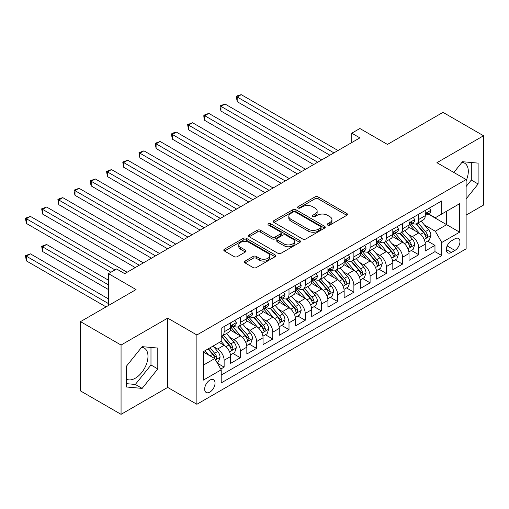 <?xml version="1.0" encoding="UTF-8"?>
<svg xmlns="http://www.w3.org/2000/svg" width="509" height="509" viewBox="0 0 509 509"><rect width="100%" height="100%" fill="white"/><g stroke="black" fill="none" stroke-linecap="round" stroke-linejoin="round"><path stroke-width="0.76" d="M327.65 225.08A1.578 0.91 0 0 0 329.883 225.08L346.794 215.313A2.252 1.298 0 0 0 347.456 214.391A2.252 1.298 0 0 0 346.794 213.475L318.138 196.932A2.252 1.298 0 0 0 314.956 196.932L298.039 206.692A1.578 0.91 0 0 0 297.58 207.341A1.578 0.91 0 0 0 298.039 207.984A1.578 0.91 0 0 0 300.272 207.984L302.461 206.718A7.202 4.161 0 0 1 312.647 206.718L315.033 208.098A7.202 4.161 0 0 1 317.145 211.038A7.202 4.161 0 0 1 315.033 213.977L312.844 215.243A1.578 0.91 0 0 0 312.386 215.886A1.578 0.91 0 0 0 312.844 216.529A1.578 0.91 0 0 0 315.077 216.529L317.266 215.269A7.202 4.161 0 0 1 327.452 215.269L329.838 216.643A7.202 4.161 0 0 1 331.951 219.583A7.202 4.161 0 0 1 329.838 222.528L327.65 223.788A1.578 0.91 0 0 0 327.192 224.431A1.578 0.91 0 0 0 327.65 225.08L327.65 223.788M126.493 379.141A17.891 10.326 120 0 0 135.33 378.193A17.891 10.326 120 0 0 147.018 362.433A17.891 10.326 120 0 0 144.276 348.092A17.891 10.326 120 0 0 141.636 347.284M209.861 392.102A7.342 4.237 120 0 0 214.652 385.631A7.342 4.237 120 0 0 213.526 379.752A7.342 4.237 120 0 0 209.861 380.115A7.342 4.237 120 0 0 205.063 386.586A7.342 4.237 120 0 0 206.19 392.464A7.342 4.237 120 0 0 209.861 392.102M461.956 162.346A17.891 10.326 -60 0 1 464.596 163.16A17.891 10.326 -60 0 1 466.117 180.829M245.071 261.085A2.252 1.298 0 0 0 244.409 262.001A2.252 1.298 0 0 0 245.071 262.924L253.107 267.562A2.252 1.298 0 0 0 256.294 267.562L275.076 256.721A2.252 1.298 0 0 0 275.738 255.798A2.252 1.298 0 0 0 275.076 254.882L246.42 238.333A2.252 1.298 0 0 0 243.238 238.333L224.45 249.181A2.252 1.298 0 0 0 223.795 250.104A2.252 1.298 0 0 0 224.45 251.02L234.165 256.625A2.252 1.298 0 0 0 237.347 256.625L245.389 251.987A2.252 1.298 0 0 0 246.044 251.064A2.252 1.298 0 0 0 245.389 250.148L240.572 247.368A6.025 3.474 0 0 1 238.804 244.905A6.025 3.474 0 0 1 242.526 241.692A6.025 3.474 0 0 1 249.086 242.449L267.95 253.342A6.025 3.474 0 0 1 269.719 255.798A6.025 3.474 0 0 1 265.997 259.011A6.025 3.474 0 0 1 259.437 258.26L256.294 256.441A2.252 1.298 0 0 0 253.107 256.441L245.071 261.085L245.071 262.924L253.107 258.317L253.107 256.441M466.117 215.122L483.55 205.057L483.55 135.763L443.002 112.355L387.451 144.429L359.882 128.51L351.77 133.193L359.882 137.875L124.711 273.651L116.599 268.968L108.493 273.651L108.493 305.483M121.059 345.045L121.059 414.339L167.69 387.419L167.69 318.125L121.059 345.045L80.511 321.637L136.062 289.57L108.493 273.651M167.69 318.125L196.881 334.979L466.117 179.543L466.117 248.837L196.881 404.273L196.881 334.979M483.55 135.763L436.919 162.689L466.117 179.543M302.62 238.982A2.252 1.298 0 0 0 305.801 238.982L324.589 228.134A2.252 1.298 0 0 0 325.245 227.211A2.252 1.298 0 0 0 324.589 226.295L295.933 209.753A2.252 1.298 0 0 0 292.745 209.753L273.963 220.594A2.252 1.298 0 0 0 273.301 221.517A2.252 1.298 0 0 0 273.963 222.433L302.62 238.982M269.102 225.417A1.578 0.91 0 0 1 270.699 225.64L270.699 223.769L299.833 240.585A2.252 1.298 0 0 1 300.495 241.508A2.252 1.298 0 0 1 299.833 242.424L281.044 253.272A2.252 1.298 0 0 1 277.863 253.272L249.206 236.73L249.206 234.891A2.252 1.298 0 0 0 248.545 235.807A2.252 1.298 0 0 0 249.206 236.73M249.206 234.891L257.249 230.246A2.252 1.298 0 0 1 260.43 230.246L272.054 236.959A2.252 1.298 0 0 0 275.235 236.959L280.567 233.879A2.252 1.298 0 0 0 281.229 232.957A2.252 1.298 0 0 0 280.567 232.04L268.472 225.054A1.578 0.91 0 0 1 268.008 224.412A1.578 0.91 0 0 1 268.981 223.572A1.578 0.91 0 0 1 270.699 223.769M121.059 414.339L80.511 390.931L80.511 321.637M220.766 369.044L224.132 367.104L217.4 363.216M213.57 346.68L217.642 349.028A9.175 5.3 60 0 1 224.132 360.264L230.615 356.516L230.615 363.356L240.35 357.738L232.969 353.475M229.788 337.314L233.86 339.662A9.175 5.3 60 0 1 240.35 350.898L246.84 347.157L246.84 353.99L256.568 348.372L249.187 344.109M246.006 327.949L250.078 330.303A9.175 5.3 60 0 1 256.568 341.539L263.058 337.791L263.058 344.625L272.786 339.007L265.405 334.75M262.224 318.583L266.296 320.937A9.175 5.3 60 0 1 272.786 332.173L279.276 328.426L279.276 335.266L289.004 329.647L281.623 325.385M278.448 309.224L282.52 311.572A9.175 5.3 60 0 1 289.004 322.808L295.494 319.067L295.494 325.9L305.222 320.282L297.848 316.019M294.666 299.858L298.738 302.206A9.175 5.3 60 0 1 305.222 313.449L311.712 309.701L311.712 316.534L321.446 310.916L314.066 306.66M310.884 290.493L314.956 292.847A9.175 5.3 60 0 1 321.446 304.083L327.93 300.335L327.93 307.169L337.664 301.551L330.284 297.294M327.102 281.127L331.174 283.481A9.175 5.3 60 0 1 337.664 294.717L344.148 290.97L344.148 297.81L353.882 292.191L346.502 287.929M343.32 271.768L347.392 274.116A9.175 5.3 60 0 1 353.882 285.352L360.366 281.611L360.366 288.444L370.1 282.826L362.72 278.563M359.539 262.402L363.611 264.756A9.175 5.3 60 0 1 370.1 275.993L376.59 272.245L376.59 279.078L386.318 273.46L378.938 269.204M375.757 253.037L379.829 255.391A9.175 5.3 60 0 1 386.318 266.627L392.808 262.879L392.808 269.719L402.536 264.101L395.156 259.838M391.975 243.677L396.047 246.025A9.175 5.3 60 0 1 402.536 257.261L409.026 253.514L409.026 260.353L418.754 254.735L418.754 247.896A9.175 5.3 -120 0 0 412.271 236.66L408.199 234.312M411.374 250.473L418.754 254.735M230.615 356.516A9.175 5.3 -120 0 0 224.132 345.28L219.264 342.474M246.84 347.157A9.175 5.3 -120 0 0 240.35 335.921L230.316 330.125M263.058 337.791A9.175 5.3 -120 0 0 256.568 326.555L246.541 320.765M279.276 328.426A9.175 5.3 -120 0 0 272.786 317.19L262.759 311.4M295.494 319.067A9.175 5.3 -120 0 0 289.004 307.824L278.977 302.034M311.712 309.701A9.175 5.3 -120 0 0 305.222 298.465L295.195 292.675M327.93 300.335A9.175 5.3 -120 0 0 321.446 289.099L311.413 283.309M344.148 290.97A9.175 5.3 -120 0 0 337.664 279.734L327.631 273.944M360.366 281.611A9.175 5.3 -120 0 0 353.882 270.374L343.849 264.578M376.59 272.245A9.175 5.3 -120 0 0 370.1 261.009L360.067 255.219M392.808 262.879A9.175 5.3 -120 0 0 386.318 251.643L376.291 245.853M409.026 253.514A9.175 5.3 -120 0 0 402.536 242.278L392.509 236.488M454.925 238.816L451.356 240.878A7.113 4.104 120 0 0 446.711 247.139A7.113 4.104 120 0 0 447.799 252.839A7.113 4.104 120 0 0 451.356 252.489L454.925 250.428A7.113 4.104 120 0 0 459.57 244.161A7.113 4.104 120 0 0 458.482 238.466A7.113 4.104 120 0 0 454.925 238.816M203.371 365.131L214.722 358.578L221.211 369.814L221.211 382.927L441.787 255.575L441.787 242.469L435.297 231.232L424.417 224.946M221.211 369.814L203.371 380.115L203.371 351.649L221.211 341.348L221.211 328.241L441.787 200.89L441.787 214.003L459.627 203.702L459.627 232.168L441.787 242.469M233.777 326.129L233.86 326.18A9.175 5.3 60 0 0 238.447 326.632L244.937 322.891A9.175 5.3 -120 0 0 246.84 318.691L246.84 313.442M249.995 316.77L250.078 316.814A9.175 5.3 60 0 0 254.665 317.272L261.155 313.525A9.175 5.3 -120 0 0 263.058 309.326L263.058 304.083M266.213 307.404L266.296 307.455A9.175 5.3 60 0 0 270.883 307.907L277.373 304.159A9.175 5.3 -120 0 0 279.276 299.96L279.276 294.717M282.431 298.039L282.52 298.089A9.175 5.3 60 0 0 287.108 298.541L293.591 294.8A9.175 5.3 -120 0 0 295.494 290.594L295.494 285.352M298.649 288.673L298.738 288.724A9.175 5.3 60 0 0 303.326 289.182L309.809 285.434A9.175 5.3 -120 0 0 311.712 281.235L311.712 275.993M314.874 279.314L314.956 279.358A9.175 5.3 60 0 0 319.544 279.816L326.034 276.069A9.175 5.3 -120 0 0 327.93 271.87L327.93 266.627M331.092 269.948L331.174 269.999A9.175 5.3 60 0 0 335.762 270.451L342.252 266.703A9.175 5.3 -120 0 0 344.148 262.504L344.148 257.261M347.31 260.583L347.392 260.633A9.175 5.3 60 0 0 351.98 261.085L358.47 257.344A9.175 5.3 -120 0 0 360.366 253.145L360.366 247.896M363.528 251.223L363.611 251.268A9.175 5.3 60 0 0 368.198 251.726L374.688 247.978A9.175 5.3 -120 0 0 376.59 243.779L376.59 238.536M379.746 241.858L379.829 241.909A9.175 5.3 60 0 0 384.416 242.36L390.906 238.613A9.175 5.3 -120 0 0 392.808 234.414L392.808 229.171M395.964 232.492L396.047 232.543A9.175 5.3 60 0 0 400.634 232.995L407.124 229.254A9.175 5.3 -120 0 0 409.026 225.048L409.026 219.805M221.211 375.057L434.972 251.643L434.972 245.37L425.244 250.988L425.244 244.155A9.175 5.3 -120 0 0 418.754 232.918L408.727 227.129M412.182 223.127L412.271 223.177A9.175 5.3 -120 0 0 416.858 223.629A9.175 5.3 -120 0 0 418.754 219.43L418.754 214.187M416.858 223.629L423.342 219.888A9.175 5.3 -120 0 0 425.244 215.689L425.244 210.44M224.132 326.555L224.132 331.798A9.175 5.3 60 0 1 222.229 335.997A9.175 5.3 60 0 1 221.211 336.366M222.229 335.997L228.719 332.25A9.175 5.3 -120 0 0 230.615 328.05L230.615 322.808M240.35 317.19L240.35 322.432A9.175 5.3 60 0 1 238.447 326.632M256.568 307.824L256.568 313.073A9.175 5.3 60 0 1 254.665 317.272M272.786 298.465L272.786 303.708A9.175 5.3 60 0 1 270.883 307.907M289.004 289.099L289.004 294.342A9.175 5.3 60 0 1 287.108 298.541M305.222 279.734L305.222 284.976A9.175 5.3 60 0 1 303.326 289.182M321.446 270.368L321.446 275.617A9.175 5.3 60 0 1 319.544 279.816M337.664 261.009L337.664 266.252A9.175 5.3 60 0 1 335.762 270.451M353.882 251.643L353.882 256.886A9.175 5.3 60 0 1 351.98 261.085M370.1 242.278L370.1 247.527A9.175 5.3 60 0 1 368.198 251.726M386.318 232.918L386.318 238.161A9.175 5.3 60 0 1 384.416 242.36M402.536 223.553L402.536 228.796A9.175 5.3 60 0 1 400.634 232.995M402.536 257.261L402.536 264.101M386.318 266.627L386.318 273.46M370.1 275.993L370.1 282.826M353.882 285.352L353.882 292.191M337.664 294.717L337.664 301.551M321.446 304.083L321.446 310.916M305.222 313.449L305.222 320.282M289.004 322.808L289.004 329.647M272.786 332.173L272.786 339.007M256.568 341.539L256.568 348.372M240.35 350.898L240.35 357.738M224.132 360.264L224.132 367.104M214.722 358.578L203.371 352.024M435.297 231.232L446.654 224.679L446.654 211.19L459.627 203.702M428.075 213.952L459.627 232.168M428.4 213.767L435.297 217.744L441.787 214.003M167.69 387.419L196.881 404.273M351.77 133.193L351.77 142.552M427.598 241.107L434.972 245.37M434.972 251.643L441.787 255.575M466.117 198.917L478.116 183.984L478.116 163.115L462.465 161.716L453.837 172.456M126.493 386.993L142.145 388.392L157.796 368.917L157.796 348.054L142.145 346.654L126.493 366.124L126.493 386.993M466.117 186.51L471.302 180.052L471.302 162.505M471.302 180.052L478.116 183.984M126.493 383.665L135.33 384.454L150.982 364.985L150.982 347.443M150.982 364.985L157.796 368.917M135.33 384.454L142.145 388.392M328.28 225.302L329.838 224.399A7.202 4.161 0 0 0 331.951 221.46L331.951 219.583M317.145 211.038L317.145 212.908A7.202 4.161 0 0 1 315.033 215.854L313.474 216.751M346.763 215.326L318.138 198.803A2.252 1.298 0 0 0 314.956 198.803L298.668 208.206M324.557 228.153L295.933 211.623A2.252 1.298 0 0 0 292.745 211.623L273.995 222.452M320.606 227.86A1.578 0.91 0 0 0 321.071 227.211A1.578 0.91 0 0 0 320.606 226.569L295.455 212.049A1.578 0.91 0 0 0 293.222 212.049L290.919 213.379A7.202 4.161 0 0 0 288.807 216.325A7.202 4.161 0 0 0 290.919 219.264L308.11 229.19A7.202 4.161 0 0 0 318.297 229.19L320.606 227.86L320.606 229.731A1.578 0.91 0 0 0 321.071 229.088L321.071 227.211M288.807 216.325L288.807 218.196A7.202 4.161 0 0 0 290.919 221.135L290.919 219.264M320.606 229.731L318.297 231.061A7.202 4.161 0 0 1 308.11 231.061L290.919 221.135M249.238 236.742L257.249 232.123L257.249 230.246M281.229 232.957L281.229 234.834A2.252 1.298 0 0 1 280.567 235.75L275.235 238.829A2.252 1.298 0 0 1 272.054 238.829L260.43 232.123A2.252 1.298 0 0 0 257.249 232.123M270.699 225.64L299.801 242.443M284.111 243.919A6.025 3.474 0 0 0 290.677 244.67A6.025 3.474 0 0 0 294.393 241.463A6.025 3.474 0 0 0 292.63 239.001L285.982 235.164A2.252 1.298 0 0 0 282.8 235.164L277.462 238.244A2.252 1.298 0 0 0 276.807 239.16A2.252 1.298 0 0 0 277.462 240.083L284.111 243.919L284.111 245.79A6.025 3.474 0 0 0 290.677 246.547A6.025 3.474 0 0 0 294.393 243.334L294.393 241.463M276.807 239.16L276.807 241.037A2.252 1.298 0 0 0 277.462 241.953L277.462 240.083M284.111 245.79L277.462 241.953M269.719 255.798L269.719 257.675A6.025 3.474 0 0 1 265.997 260.882A6.025 3.474 0 0 1 259.437 260.131L256.294 258.317A2.252 1.298 0 0 0 253.107 258.317M238.804 244.905L238.804 246.782A6.025 3.474 0 0 0 240.572 249.238L240.572 247.368M245.357 252L240.572 249.238M275.045 256.733L246.42 240.21A2.252 1.298 0 0 0 243.238 240.21L224.482 251.039M425.104 242.545L429.297 240.127L430.919 235.444A6.076 3.512 -120 0 0 428.553 229.737L421.14 221.161M419.658 233.51L411.189 223.706M414.835 230.653L409.923 224.965A14.564 8.411 -120 0 0 409.471 224.456M237.188 139.135L297.441 173.925L204.752 120.41L204.752 115.728L208.805 113.386L305.546 169.243M416.031 223.96L423.526 232.638A6.076 3.512 60 0 1 425.689 236.825L426.135 237.55L426.956 237.429L427.636 235.705A6.076 3.512 -120 0 0 425.473 231.519L418.061 222.936M416.47 223.82L424.525 233.147A3.099 1.788 60 0 1 425.301 234.356L427.636 235.705M429.539 207.958L430.919 210.351A6.076 3.512 60 0 1 429.66 213.036L426.58 214.817A6.076 3.512 -120 0 0 427.636 213.417L427.509 212.877M333.929 152.853L237.188 97.003L241.241 94.661L337.989 150.511M425.448 215.103L425.473 215.103A6.076 3.512 -120 0 0 426.58 214.817M426.854 212.966L427.636 213.417C427.255 212.501 426.606 212.877 425.689 214.543A6.076 3.512 60 0 1 425.244 215.409M329.877 155.194L237.188 101.679L237.188 97.003L236.297 96.487L237.919 95.546L241.241 94.661M237.188 101.679L236.297 96.487M408.886 251.91L413.079 249.493L414.701 244.81A6.076 3.512 -120 0 0 412.335 239.103L404.922 230.52M403.44 242.876L394.971 233.065M398.617 240.019L393.705 234.325A14.564 8.411 -120 0 0 393.253 233.822M220.97 148.501L281.222 183.291M399.813 233.326L407.308 242.004A6.076 3.512 60 0 1 409.471 246.191L409.917 246.91L410.738 246.795L411.418 245.064A6.076 3.512 -120 0 0 409.255 240.878L401.843 232.301M400.252 233.186L408.307 242.507A3.099 1.788 60 0 1 409.083 243.722L411.418 245.064M392.668 261.276L396.861 258.852L398.483 254.169A6.076 3.512 -120 0 0 396.117 248.462L388.704 239.885M387.222 252.235L378.753 242.43M382.399 249.385L377.487 243.69A14.564 8.411 -120 0 0 377.035 243.181M204.752 157.866L264.998 192.65L172.309 139.135L172.309 134.452L176.368 132.117L273.11 187.967M383.589 242.691L391.084 251.37A6.076 3.512 60 0 1 393.253 255.556L393.699 256.275L394.52 256.161L395.2 254.43A6.076 3.512 -120 0 0 393.031 250.243L385.625 241.667M384.034 242.545L392.089 251.872A3.099 1.788 60 0 1 392.865 253.081L395.2 254.43M376.45 270.635L380.643 268.218L382.265 263.535A6.076 3.512 -120 0 0 379.899 257.828L372.486 249.251M371.004 261.601L362.529 251.796M366.181 258.744L361.263 253.056A14.564 8.411 -120 0 0 360.811 252.547M188.527 167.232L248.78 202.016L156.091 148.501L156.091 143.818L160.144 141.477L256.892 197.333M367.371 252.05L374.866 260.729A6.076 3.512 60 0 1 377.035 264.922L377.474 265.641L378.302 265.526L378.982 263.796A6.076 3.512 -120 0 0 376.813 259.609L369.407 251.026M367.816 251.91L375.865 261.238A3.099 1.788 60 0 1 376.647 262.447L378.982 263.796M360.232 280.001L364.425 277.583L366.041 272.9A6.076 3.512 -120 0 0 363.674 267.193L356.268 258.61M354.779 270.966L346.311 261.162M349.963 268.109L345.045 262.421A14.564 8.411 -120 0 0 344.593 261.912M172.309 176.591L232.562 211.381L139.873 157.866L139.873 153.184L143.926 150.842L240.674 206.699M351.153 261.416L358.648 270.094A6.076 3.512 60 0 1 360.817 274.281L361.256 275L362.077 274.885L362.764 273.161A6.076 3.512 -120 0 0 360.595 268.975L353.182 260.392M351.592 261.276L359.647 270.597A3.099 1.788 60 0 1 360.429 271.812L362.764 273.161M413.321 217.324L414.701 219.71A6.076 3.512 60 0 1 413.442 222.401L410.362 224.183A6.076 3.512 -120 0 0 411.418 222.783L411.291 222.242M317.711 162.218L220.97 106.362L225.023 104.021L321.764 159.877M409.23 224.469L409.255 224.463A6.076 3.512 -120 0 0 410.362 224.183M410.636 222.325L411.418 222.783C411.037 221.867 410.388 222.242 409.471 223.903A6.076 3.512 60 0 1 409.026 224.768M313.659 164.56L220.97 111.045L220.97 106.362L220.073 105.847L225.023 104.021M220.97 111.045L220.073 107.723L220.073 105.847M397.103 226.69L398.483 229.075A6.076 3.512 60 0 1 397.224 231.767L394.144 233.542A6.076 3.512 -120 0 0 395.2 232.142L395.073 231.608M301.493 171.584L203.854 115.212L208.805 113.386M393.012 233.828L393.031 233.828A6.076 3.512 -120 0 0 394.144 233.542M394.418 231.69L395.2 232.142C394.819 231.232 394.17 231.601 393.253 233.268A6.076 3.512 60 0 1 392.808 234.134M204.752 120.41L203.854 117.083L203.854 115.212M380.885 236.055L382.265 238.441A6.076 3.512 60 0 1 381.006 241.132L377.926 242.908A6.076 3.512 -120 0 0 378.982 241.508L378.855 240.967M285.275 180.949L188.527 125.093L192.587 122.752L289.328 178.608M376.787 243.194L376.813 243.194A6.076 3.512 -120 0 0 377.926 242.908M378.2 241.056L378.982 241.508C378.601 240.592 377.952 240.967 377.035 242.634A6.076 3.512 60 0 1 376.59 243.499M281.222 183.285L188.527 129.776L188.527 125.093L187.636 124.578L192.587 122.752M188.527 129.776L187.636 124.578M364.667 245.414L366.041 247.807A6.076 3.512 60 0 1 364.788 250.492L361.702 252.273A6.076 3.512 -120 0 0 362.764 250.873L362.637 250.333M269.057 190.309L171.418 133.943L173.041 133.002L176.368 132.117M360.569 252.559L360.595 252.559A6.076 3.512 -120 0 0 361.702 252.273M361.975 250.422L362.764 250.873C362.383 249.957 361.734 250.333 360.817 251.993A6.076 3.512 60 0 1 360.366 252.858M172.309 139.135L171.418 133.943M344.014 289.366L348.207 286.949L349.823 282.266A6.076 3.512 -120 0 0 347.456 276.559L340.05 267.976M338.561 280.332L330.093 270.521M333.745 277.475L328.827 271.781A14.564 8.411 -120 0 0 328.375 271.278M156.091 185.957L216.344 220.741L123.655 167.226L123.655 162.549L127.708 160.208L224.456 216.058M334.935 270.782L342.43 279.46A6.076 3.512 60 0 1 344.599 283.647L345.038 284.366L345.859 284.251L346.546 282.52A6.076 3.512 -120 0 0 344.377 278.334L336.964 269.757M335.374 270.642L343.429 279.963A3.099 1.788 60 0 1 344.211 281.178L346.546 282.52M348.449 254.78L349.823 257.166A6.076 3.512 60 0 1 348.57 259.857L345.484 261.639A6.076 3.512 -120 0 0 346.546 260.239L346.419 259.698M252.839 199.674L155.2 143.303L160.144 141.477M344.351 261.919L344.377 261.919A6.076 3.512 -120 0 0 345.484 261.639M345.757 259.781L346.546 260.239C346.165 259.323 345.516 259.698 344.599 261.359A6.076 3.512 60 0 1 344.148 262.224M156.091 148.501L155.2 143.303M327.796 298.732L331.983 296.308L333.605 291.625A6.076 3.512 -120 0 0 331.238 285.918L323.832 277.341M322.343 289.691L313.875 279.886M317.527 286.834L312.609 281.146A14.564 8.411 -120 0 0 312.157 280.637M139.873 195.322L200.126 230.106L107.437 176.591L107.437 171.908L111.49 169.567L208.238 225.423M318.717 280.147L326.212 288.826A6.076 3.512 60 0 1 328.381 293.012L328.82 293.731L329.641 293.617L330.328 291.886A6.076 3.512 -120 0 0 328.159 287.7L320.746 279.117M319.156 280.001L327.211 289.328A3.099 1.788 60 0 1 327.993 290.537L330.328 291.886M332.231 264.146L333.605 266.531A6.076 3.512 60 0 1 332.345 269.223L329.266 270.998A6.076 3.512 -120 0 0 330.328 269.598L330.195 269.064M236.621 209.04L138.982 152.668L143.926 150.842M328.133 271.284L328.159 271.284A6.076 3.512 -120 0 0 329.266 270.998M329.539 269.146L330.328 269.598C329.94 268.682 329.291 269.057 328.381 270.724A6.076 3.512 60 0 1 327.93 271.59M139.873 157.866L138.982 152.668M311.578 308.091L315.765 305.674L317.387 300.991A6.076 3.512 -120 0 0 315.02 295.284L307.608 286.707M306.125 299.057L297.657 289.252M301.309 296.2L296.391 290.512A14.564 8.411 -120 0 0 295.939 290.003M123.655 204.682L183.908 239.472L91.219 185.957L91.219 181.274L95.272 178.933L192.014 234.789M302.499 289.506L309.994 298.185A6.076 3.512 60 0 1 312.157 302.371L312.602 303.097L313.423 302.976L314.104 301.252A6.076 3.512 -120 0 0 311.941 297.065L304.528 288.482M302.938 289.366L310.993 298.694A3.099 1.788 60 0 1 311.775 299.903L314.104 301.252M316.013 273.511L317.387 275.897A6.076 3.512 60 0 1 316.127 278.582L313.048 280.364A6.076 3.512 -120 0 0 314.104 278.964L313.977 278.423M220.397 218.399L122.764 162.034L127.708 160.208M311.915 280.65L311.941 280.65A6.076 3.512 -120 0 0 313.048 280.364M313.321 278.512L314.104 278.964C313.722 278.048 313.073 278.423 312.157 280.09A6.076 3.512 60 0 1 311.712 280.955M123.655 167.226L122.764 162.034M295.354 317.457L299.546 315.039L301.169 310.356A6.076 3.512 -120 0 0 298.802 304.649L291.39 296.066M289.907 308.422L281.439 298.611M285.085 305.565L280.173 299.871A14.564 8.411 -120 0 0 279.721 299.368M107.437 214.047L167.69 248.837L75.001 195.322L75.001 190.64L79.054 188.298L175.796 244.155M286.281 298.872L293.776 307.551A6.076 3.512 60 0 1 295.939 311.737L296.384 312.456L297.205 312.341L297.886 310.617A6.076 3.512 -120 0 0 295.723 306.424L288.31 297.848M286.72 298.732L294.775 308.053A3.099 1.788 60 0 1 295.551 309.268L297.886 310.617M299.788 282.87L301.169 285.256A6.076 3.512 60 0 1 299.909 287.948L296.83 289.729A6.076 3.512 -120 0 0 297.886 288.329L297.759 287.789M204.179 227.765L106.546 171.393L111.49 169.567M295.697 290.015L295.723 290.015A6.076 3.512 -120 0 0 296.83 289.729M297.103 287.878L297.886 288.329C297.504 287.413 296.855 287.789 295.939 289.449A6.076 3.512 60 0 1 295.494 290.315M107.437 176.591L106.546 171.393M279.136 326.823L283.328 324.398L284.951 319.716A6.076 3.512 -120 0 0 282.584 314.015L275.172 305.432M273.689 317.781L265.221 307.977M268.867 314.931L263.955 309.237A14.564 8.411 -120 0 0 263.503 308.728M91.219 223.413L151.472 258.197L58.777 204.682L58.777 200.005L62.836 197.664L159.578 253.514M270.063 308.238L277.558 316.916A6.076 3.512 60 0 1 279.721 321.103L280.166 321.822L280.987 321.707L281.668 319.976A6.076 3.512 -120 0 0 279.505 315.79L272.092 307.213M270.502 308.098L278.557 317.419A3.099 1.788 60 0 1 279.333 318.628L281.668 319.976M283.57 292.236L284.951 294.622A6.076 3.512 60 0 1 283.691 297.313L280.612 299.095A6.076 3.512 -120 0 0 281.668 297.689L281.541 297.154M187.961 237.13L90.322 180.759L95.272 178.933M279.479 299.375L279.505 299.375A6.076 3.512 -120 0 0 280.612 299.095M280.885 297.237L281.668 297.689C281.286 296.779 280.637 297.148 279.721 298.815A6.076 3.512 60 0 1 279.276 299.68M91.219 185.957L90.322 182.629L90.322 180.759M262.918 336.182L267.11 333.764L268.733 329.081A6.076 3.512 -120 0 0 266.366 323.374L258.954 314.797M257.471 327.147L249.003 317.342M252.649 324.29L247.737 318.602A14.564 8.411 -120 0 0 247.285 318.093M75.001 232.778L135.248 267.562M253.838 317.603L261.34 326.275A6.076 3.512 60 0 1 263.503 330.468L263.948 331.187L264.769 331.073L265.45 329.342A6.076 3.512 -120 0 0 263.28 325.156L255.874 316.573M254.284 317.457L262.339 326.784A3.099 1.788 60 0 1 263.115 327.993L265.45 329.342M267.352 301.602L268.733 303.988A6.076 3.512 60 0 1 267.473 306.679L264.394 308.454A6.076 3.512 -120 0 0 265.45 307.054L265.323 306.513M171.743 246.496L74.104 190.124L79.054 188.298M263.261 308.74L263.28 308.74A6.076 3.512 -120 0 0 264.394 308.454M264.667 306.603L265.45 307.054C265.068 306.138 264.419 306.513 263.503 308.18A6.076 3.512 60 0 1 263.058 309.046M75.001 195.322L74.104 191.995L74.104 190.124M246.7 345.547L250.892 343.13L252.515 338.447A6.076 3.512 -120 0 0 250.148 332.74L242.736 324.157M241.253 336.513L232.778 326.708M236.43 333.656L231.512 327.968A14.564 8.411 -120 0 0 231.061 327.459M58.777 242.138L110.924 272.245L26.341 223.413L26.341 218.73L30.394 216.389L127.142 272.245M237.62 326.963L245.115 335.641A6.076 3.512 60 0 1 247.285 339.827L247.724 340.553L248.551 340.432L249.232 338.708A6.076 3.512 -120 0 0 247.062 334.521L239.656 325.938M238.066 326.823L246.114 336.15A3.099 1.788 60 0 1 246.897 337.359L249.232 338.708M251.134 310.961L252.515 313.353A6.076 3.512 60 0 1 251.255 316.038L248.176 317.82A6.076 3.512 -120 0 0 249.232 316.42L249.105 315.879M155.525 255.855L57.886 199.49L59.508 198.548L62.836 197.664M247.037 318.106L247.062 318.106A6.076 3.512 -120 0 0 248.176 317.82M248.449 315.968L249.232 316.42C248.85 315.504 248.201 315.879 247.285 317.546A6.076 3.512 60 0 1 246.84 318.405M58.777 204.682L57.886 199.49M230.482 354.913L234.674 352.495L236.291 347.812A6.076 3.512 -120 0 0 233.924 342.105L226.518 333.522M225.029 345.878L221.154 341.386M220.212 343.021L219.583 342.29M108.493 280.204L46.618 244.479L42.559 246.82L42.559 251.503L108.493 289.57M221.402 336.328L228.897 345.007A6.076 3.512 60 0 1 231.067 349.193L231.506 349.912L232.327 349.798L233.014 348.067A6.076 3.512 -120 0 0 230.844 343.88L223.432 335.304M221.841 336.188L229.896 345.509A3.099 1.788 60 0 1 230.679 346.724L233.014 348.067M42.559 251.503L41.668 246.305L108.493 284.887M41.668 246.305L46.618 244.479M234.916 320.326L236.291 322.712A6.076 3.512 60 0 1 235.037 325.404L231.951 327.185A6.076 3.512 -120 0 0 233.014 325.785L232.887 325.245M139.307 265.221L42.559 209.364L46.618 207.023L143.36 262.879M230.819 327.465L230.844 327.465A6.076 3.512 -120 0 0 231.951 327.185M232.225 325.327L233.014 325.785C232.632 324.869 231.983 325.245 231.067 326.905A6.076 3.512 60 0 1 230.615 327.771M135.254 267.562L42.559 214.047L42.559 209.364L41.668 208.849L46.618 207.023M42.559 214.047L41.668 208.849M217.076 362.65L218.456 361.854L220.073 357.172A6.076 3.512 -120 0 0 217.706 351.464L213.042 346.063M208.69 355.097L204.936 350.746M203.994 352.387L203.371 351.662M108.493 298.929L30.394 253.845L26.341 256.186L26.341 260.869L106.057 306.889M208.016 348.97L212.679 354.372A6.076 3.512 60 0 1 214.849 358.559L215.288 359.278L216.109 359.163L216.796 357.433A6.076 3.512 -120 0 0 214.626 353.246L209.963 347.844M208.391 348.754L213.678 354.875A3.099 1.788 60 0 1 214.461 356.084L216.796 357.433M26.341 260.869L25.45 255.671L108.493 303.612M25.45 255.671L30.394 253.845M114.977 269.904L25.45 218.215L30.394 216.389M26.341 223.413L25.45 218.215M217.642 349.028L224.132 345.28M233.86 339.662L240.35 335.921M250.078 330.303L256.568 326.555M266.296 320.937L272.786 317.19M282.52 311.572L289.004 307.824M298.738 302.206L305.222 298.465M314.956 292.847L321.446 289.099M331.174 283.481L337.664 279.734M347.392 274.116L353.882 270.374M363.611 264.756L370.1 261.009M379.829 255.391L386.318 251.643M396.047 246.025L402.536 242.278M412.271 236.66L418.754 232.918M418.754 219.43L425.244 215.689M224.132 331.798L230.615 328.05M240.35 322.432L246.84 318.691M256.568 313.073L263.058 309.326M272.786 303.708L279.276 299.96M289.004 294.342L295.494 290.594M305.222 284.976L311.712 281.235M321.446 275.617L327.93 271.87M337.664 266.252L344.148 262.504M353.882 256.886L360.366 253.145M370.1 247.527L376.59 243.779M386.318 238.161L392.808 234.414M402.536 228.796L409.026 225.048M418.754 247.896L425.244 244.155M447.144 245.936L454.925 250.428M446.329 249.582L451.356 252.489M329.838 224.399L329.838 222.528M312.844 216.529L312.844 215.243M315.033 215.854L315.033 213.977M298.039 207.984L298.039 206.692M314.956 198.803L314.956 196.932M318.138 198.803L318.138 196.932M346.794 215.313L346.794 213.475M273.963 222.433L273.963 220.594M292.745 211.623L292.745 209.753M295.933 211.623L295.933 209.753M324.589 228.134L324.589 226.295M308.11 231.061L308.11 229.19M318.297 231.061L318.297 229.19M260.43 232.123L260.43 230.246M272.054 238.829L272.054 236.959M275.235 238.829L275.235 236.959M280.567 235.75L280.567 233.879M299.833 242.424L299.833 240.585M256.294 258.317L256.294 256.441M259.437 260.131L259.437 258.26M245.389 251.987L245.389 250.148M224.45 251.02L224.45 249.181M243.238 240.21L243.238 238.333M246.42 240.21L246.42 238.333M275.076 256.721L275.076 254.882M424.182 239.427L430.881 235.559M425.473 231.519L428.553 229.737M420.625 234.312L423.526 232.638M430.881 210.281L425.244 213.532M407.964 248.793L414.663 244.924M409.255 240.878L412.335 239.103M404.407 243.677L407.308 242.004M391.745 258.158L398.439 254.29M393.031 250.243L396.117 248.462M388.189 253.043L391.084 251.37M375.521 267.524L382.221 263.656M376.813 259.609L379.899 257.828M371.971 262.402L374.866 260.729M359.303 276.883L366.003 273.015M360.595 268.975L363.674 267.193M355.753 271.768L358.648 270.094M414.663 219.64L409.026 222.897M398.439 229.005L392.808 232.263M382.221 238.371L376.59 241.622M366.003 247.737L360.366 250.988M343.085 286.249L349.785 282.38M344.377 278.334L347.456 276.559M339.528 281.133L342.43 279.46M349.785 257.096L344.148 260.353M326.867 295.614L333.567 291.746M328.159 287.7L331.238 285.918M323.31 290.499L326.212 288.826M333.567 266.462L327.93 269.719M310.649 304.974L317.349 301.112M311.941 297.065L315.02 295.284M307.092 299.858L309.994 298.185M317.349 275.827L311.712 279.078M294.431 314.339L301.131 310.471M295.723 306.424L298.802 304.649M290.874 309.224L293.776 307.551M301.131 285.193L295.494 288.444M278.213 323.705L284.913 319.837M279.505 315.79L282.584 314.015M274.656 318.589L277.558 316.916M284.913 294.552L279.276 297.81M261.995 333.071L268.688 329.202M263.28 325.156L266.366 323.374M258.438 327.955L261.34 326.275M268.688 303.918L263.058 307.169M245.771 342.43L252.47 338.561M247.062 334.521L250.148 332.74M242.22 337.314L245.115 335.641M252.47 313.283L246.84 316.534M229.553 351.795L236.252 347.927M230.844 343.88L233.924 342.105M226.002 346.68L228.897 345.007M236.252 322.642L230.615 325.9M215.492 359.914L220.034 357.293M214.626 353.246L217.706 351.464M210.058 355.886L212.679 354.372"/></g></svg>
